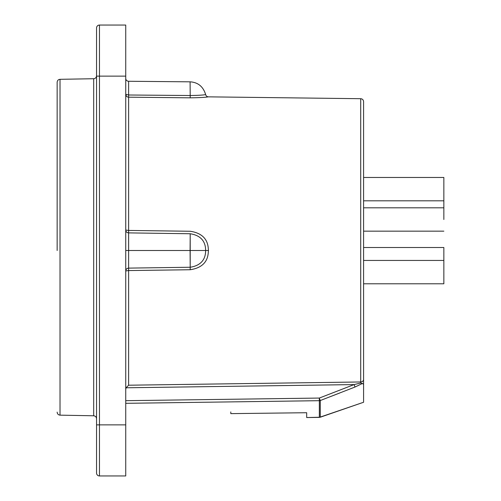 <?xml version="1.0" encoding="UTF-8"?>
<svg xmlns="http://www.w3.org/2000/svg" width="501" height="501" viewBox="0 0 501 501"><rect width="100%" height="100%" fill="white"/><g stroke="black" fill="none" stroke-linecap="round" stroke-linejoin="round"><path stroke-width="0.75" d="M128.613 95.002L128.625 81.268L190.092 81.832L190.198 95.522C205.817 95.284 205.491 94.407 205.642 94.539C203.181 86.554 197.995 82.321 190.092 81.832L128.625 81.268L128.619 97.181L190.205 97.833C209.055 97.551 208.009 96.63 208.46 96.85A2.918 2.918 -89.4 0 1 205.642 94.539C203.181 86.554 197.995 82.321 190.092 81.832L190.198 95.522C205.817 95.284 205.491 94.407 205.642 94.539A2.918 2.918 -89.4 0 0 208.46 96.85C208.009 96.63 209.055 97.551 190.205 97.833L190.198 95.522L128.613 95.002L128.625 81.268L128.619 97.181L190.205 97.833L190.198 95.522L128.613 95.002L125.738 94.288C125.901 96.029 126.866 96.994 128.619 97.181L128.625 250.5L190.092 250.5L190.198 233.754L128.613 232.884L128.619 270.565L190.205 269.738C209.055 266.901 208.009 253.581 208.46 250.5C208.059 247.369 208.93 234.042 190.205 231.262L128.619 230.435L128.613 232.884L190.198 233.754C205.767 236.121 205.504 247.644 205.642 250.5C205.504 247.644 205.767 236.121 190.198 233.754L190.198 267.246C205.817 264.835 205.491 253.337 205.642 250.5L128.625 250.5L128.613 268.116L190.198 267.246C205.817 264.835 205.491 253.337 205.642 250.5L190.092 250.5L190.198 267.246L128.613 268.116L128.619 270.565L190.205 269.738C209.055 266.901 208.009 253.581 208.46 250.5C208.059 247.369 208.93 234.042 190.205 231.262L128.619 230.435L125.738 230.059L128.619 230.435L128.619 97.181C126.866 96.994 125.901 96.029 125.738 94.288L126.415 96.148L125.738 94.288L128.613 95.002M125.738 424.879L125.738 475.95L99.467 475.95L125.738 475.95L125.738 424.879L99.467 424.879L99.467 25.05A2.918 2.918 0 0 0 96.549 27.968L96.549 76.121L96.549 27.968A2.918 2.918 0 0 1 99.467 25.05L125.738 25.05L125.738 424.879L99.467 424.879L99.467 76.121L125.738 76.121L125.738 424.879M96.549 473.032L96.549 76.121L99.467 76.121L99.467 25.05L125.738 25.05L125.738 76.121L96.549 76.121L96.549 424.879L99.467 424.879L99.467 475.95L99.467 424.879L96.549 424.879L96.549 473.032A2.918 2.918 0 0 0 99.467 475.95A2.918 2.918 0 0 1 96.549 473.032A2.918 2.918 0 0 0 99.467 475.95A2.918 2.918 0 0 1 96.549 473.032L96.549 425.606L96.549 473.032M57.152 250.5L57.152 82.233L57.152 250.5M96.549 418.817C96.411 417.032 95.453 416.018 93.687 415.786C95.453 416.018 96.405 417.026 96.549 418.817C96.411 417.032 95.453 416.018 93.687 415.786C95.453 416.018 96.405 417.026 96.549 418.817M306.681 412.724L230.798 413.632L230.798 411.935L230.798 413.632L306.681 412.724L230.798 413.632L306.681 412.724L306.681 417.546L306.681 412.724M319.344 400.687L125.738 403.318L319.344 400.687L319.344 417.389L306.681 417.546L320.264 417.233L320.264 400.543L355.021 387.022L362.467 383.465L363.588 384.361L363.588 382.858L363.588 402.259L320.264 417.233L320.264 400.543L355.021 387.022L362.467 383.465L360.695 383.033L362.467 383.465L363.588 384.361L363.588 402.259L319.344 417.389L319.344 400.687A2.918 2.624 0 0 0 320.264 400.543L319.306 398.063L320.264 400.543A2.918 2.624 0 0 1 319.344 400.687L319.306 398.063L125.738 400.681L319.306 398.063L354.069 384.586L126.083 387.787L125.738 389.358L126.083 387.787L128.619 385.213L126.083 387.787L354.069 384.586L360.695 383.033L360.707 381.969L360.695 383.033L354.069 384.586L355.021 387.022L354.069 384.586L319.306 398.063L319.344 400.687M363.588 381.962L363.588 380.491L363.588 381.962M443.848 272.112L443.848 247.507L363.588 247.507L363.588 384.361L363.588 219.488L363.588 247.507L443.848 247.507L443.848 260.439L363.588 260.439L443.848 260.439L443.848 283.791L443.848 272.112M363.588 207.815L363.588 219.488L363.588 202.761L363.588 207.815L443.848 207.815L443.848 177.467L363.588 177.467L363.588 202.761L363.588 101.622L363.588 379.439A2.918 2.53 180 0 1 360.707 381.969L128.619 385.213L128.619 270.565L128.619 385.213L360.707 381.969L360.707 250.5L360.707 381.969A2.918 2.53 180 0 0 363.588 379.439L363.588 101.622L363.588 177.467L443.848 177.467L443.848 200.813L363.588 200.813L443.848 200.813L443.848 207.815L363.588 207.815M443.848 219.488L443.848 207.815L443.848 219.488M330.09 396.748L339.728 393.009L330.09 396.748M60.02 415.154L93.687 415.786L93.687 78.726C95.415 78.544 96.367 77.574 96.549 75.808C96.367 77.574 95.415 78.544 93.687 78.726L93.687 415.786L60.02 415.154C58.254 414.922 57.296 413.907 57.152 412.116C57.296 413.907 58.254 414.922 60.02 415.154L60.02 250.5L60.02 415.154M125.738 270.941L128.619 270.565L125.738 270.941C125.92 269.256 126.878 268.317 128.613 268.116C126.878 268.317 125.92 269.256 125.738 270.941M125.738 78.35A2.918 2.918 180 0 0 128.625 81.268A2.918 2.918 180 0 1 125.738 78.35M158.278 97.495L155.711 97.47M60.02 79.315L60.02 250.5L60.02 79.315C58.291 79.496 57.333 80.467 57.152 82.233C57.333 80.467 58.291 79.496 60.02 79.315L93.687 78.726L60.02 79.315M360.707 98.703L360.707 250.5L360.707 98.703L208.46 96.85L360.707 98.703C362.442 98.879 363.407 99.849 363.588 101.622C363.407 99.849 362.442 98.879 360.707 98.703M208.46 250.5L205.642 250.5L208.46 250.5M190.205 269.738L190.198 267.246L190.205 269.738M125.738 250.5L128.625 250.5L125.738 250.5M125.738 230.059C125.901 231.756 126.859 232.696 128.613 232.884C126.859 232.696 125.901 231.756 125.738 230.059M363.588 380.616L363.588 379.439L363.588 380.616M443.848 231.161L363.588 231.161L443.848 231.161M443.848 283.791L363.588 283.791L443.848 283.791"/></g></svg>

